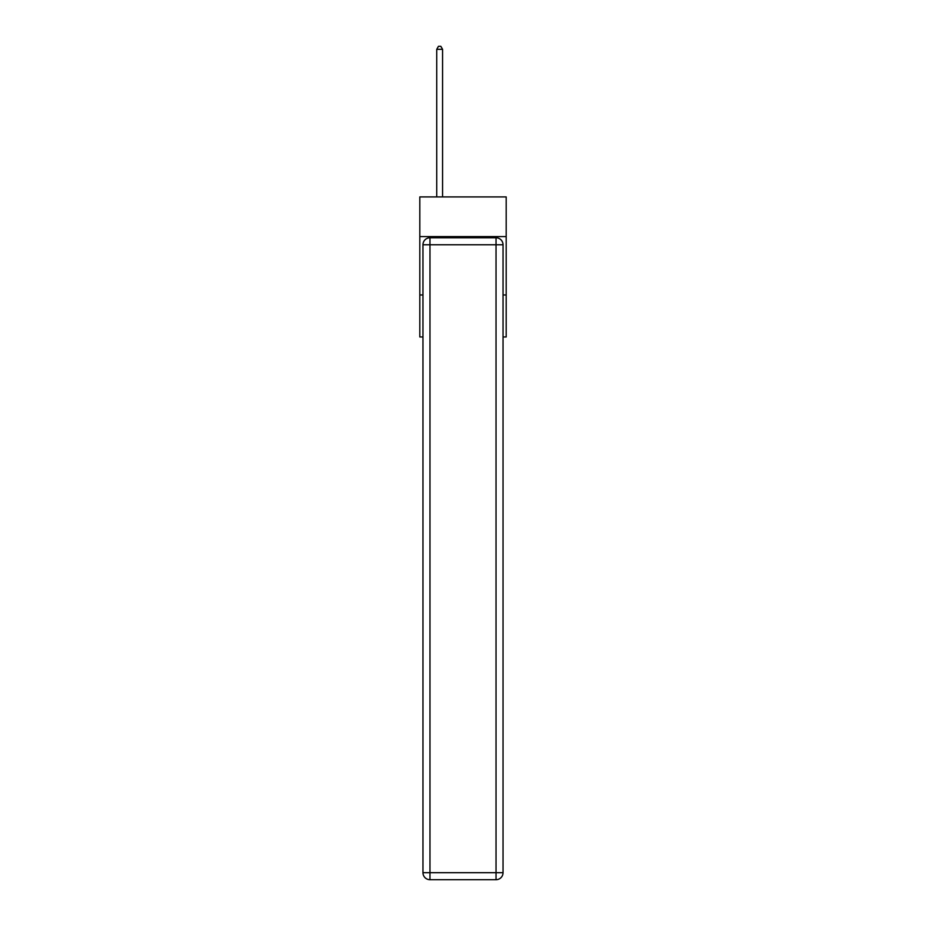 <?xml version="1.0" encoding="UTF-8"?>
<svg xmlns="http://www.w3.org/2000/svg" width="926" height="926" viewBox="0 0 926 926"><rect width="100%" height="100%" fill="white"/><g stroke="black" fill="none" stroke-linecap="round" stroke-linejoin="round"><path stroke-width="1.39" d="M506.186 236.593L506.186 196.914L419.814 196.914L419.814 236.593L506.186 236.593L506.186 336.971L503.038 336.971M422.962 294.954L419.814 294.954L419.814 236.593M506.186 294.954L503.038 294.954M419.814 294.954L419.814 336.971L422.962 336.971M429.965 237.762L496.035 237.762A7.003 7.003 0 0 1 503.038 244.765L503.038 872.697A7.003 7.003 0 0 1 496.035 879.7L429.965 879.7L429.965 872.697L496.035 872.697L496.035 244.765L429.965 244.765L429.965 872.697L422.962 872.697L422.962 244.765L429.965 244.765L429.965 237.762A7.003 7.003 0 0 0 422.962 244.765A7.003 7.003 0 0 1 429.965 237.762M422.962 872.697A7.003 7.003 0 0 0 429.965 879.7A7.003 7.003 0 0 1 422.962 872.697M442.57 196.914L442.57 49.333L436.736 49.333L436.736 196.914M436.736 49.333L438.484 46.3L440.822 46.3L442.57 49.333M496.035 879.7A7.003 7.003 0 0 0 503.038 872.697L496.035 872.697L496.035 879.7M503.038 244.765A7.003 7.003 0 0 0 496.035 237.762L496.035 244.765L503.038 244.765"/></g></svg>
